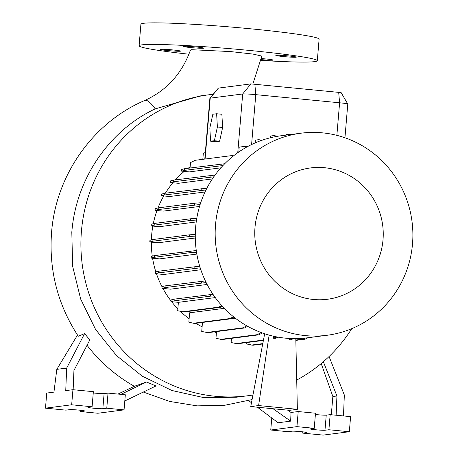 <?xml version="1.0" encoding="UTF-8"?>
<svg xmlns="http://www.w3.org/2000/svg" width="458" height="458" viewBox="0 0 458 458"><rect width="100%" height="100%" fill="white"/><g stroke="black" fill="none" stroke-linecap="round" stroke-linejoin="round"><path stroke-width="0.69" d="M252.873 83.946L261.839 56.076L253.016 54.084L230.712 51.588L191.49 49.693L190.482 50.014C181.946 73.664 166.718 90.472 144.791 100.451A35.226 8.255 66.4 0 1 145.341 100.296A35.226 8.255 66.4 0 1 155.222 108.872C108.884 130.547 75.759 179.427 71.809 232.303L72.645 266.287L80.671 299.074L95.545 329.382L116.475 355.551L142.318 376.213L171.962 390.508L203.816 397.63L236.162 397.246L247.503 395.786A151.735 147.161 -97.3 0 1 81.444 231.067A151.735 147.161 -97.3 0 1 208.762 94.806A151.735 147.161 -97.3 0 1 213.182 94.302M288.569 55.933A10.294 0.544 4.8 0 1 296.337 57.118A10.294 0.544 4.8 0 1 283.588 56.574A10.294 0.544 4.8 0 1 275.819 55.395A10.294 0.544 4.8 0 1 288.569 55.933M261.266 58.555A10.294 0.544 4.8 0 1 265.417 58.916A10.294 0.544 4.8 0 1 273.191 60.095A10.294 0.544 4.8 0 1 261.008 59.609M172.809 49.933A10.294 0.544 4.8 0 1 180.578 51.113A10.294 0.544 4.8 0 1 167.828 50.569A10.294 0.544 4.8 0 1 160.06 49.39A10.294 0.544 4.8 0 1 172.809 49.933M195.955 46.951A10.294 0.544 4.8 0 1 203.724 48.136A10.294 0.544 4.8 0 1 190.98 47.592A10.294 0.544 4.8 0 1 183.206 46.413A10.294 0.544 4.8 0 1 195.955 46.951M252.507 395.054L252.856 395.523M73.143 389.712L73.938 370.47L89.825 339.916L84.61 333.601L78.278 336.229C57.679 304.679 48.777 270.065 51.577 232.383C55.813 175.311 92.928 122.509 144.791 100.451M124.805 400.979L156.001 385.939L146.549 382.001L134.366 386.294A159.115 154.323 -97.3 0 1 87.037 345.28M208.762 94.806L200.719 95.837L155.222 108.872M151.392 239.929A92.963 90.163 -97.3 0 1 151.678 234.851A92.963 90.163 -97.3 0 1 152.829 226.08M153.281 223.71A92.963 90.163 -97.3 0 1 156.997 210.525M157.964 207.961A92.963 90.163 -97.3 0 1 163.746 195.938M165.372 193.202A92.963 90.163 -97.3 0 1 172.889 182.759M175.414 179.857A92.963 90.163 -97.3 0 1 184.202 171.389M188.186 168.235A92.963 90.163 -97.3 0 1 190.144 166.809M215.535 224.683A101.876 98.808 -97.3 0 1 301.02 133.192A101.876 98.808 -97.3 0 1 412.521 243.793A101.876 98.808 -97.3 0 1 327.035 335.285A101.876 98.808 -97.3 0 1 215.535 224.683M327.035 335.285L307.129 337.844A101.876 98.808 -97.3 0 1 195.635 227.248A101.876 98.808 -97.3 0 1 281.12 135.757L301.02 133.192M254.992 227.391A66.21 64.217 -97.3 0 1 324.533 167.714A66.21 64.217 -97.3 0 1 383.014 239.809A66.21 64.217 -97.3 0 1 313.472 299.486A66.21 64.217 -97.3 0 1 254.992 227.391M301.141 431.665A7.586 0.401 -175.2 0 0 291.975 431.19L288.042 431.694L270.758 430.016L296.944 426.644L314.234 428.322L310.301 428.831A7.586 0.401 -175.2 0 0 310.077 428.906A7.586 0.401 -175.2 0 0 316.696 429.862A7.586 0.401 -175.2 0 0 324.974 430.251L328.901 429.747L349.334 431.728L323.148 435.1L302.715 433.119L306.642 432.61A7.586 0.401 -175.2 0 0 306.866 432.535A7.586 0.401 -175.2 0 0 301.141 431.665M79.011 410.116A7.586 0.401 -175.2 0 0 69.839 409.641L65.912 410.145L45.479 408.164L71.666 404.792L92.098 406.773L88.171 407.282A7.586 0.401 -175.2 0 0 87.947 407.357A7.586 0.401 -175.2 0 0 94.566 408.313A7.586 0.401 -175.2 0 0 102.838 408.702L106.771 408.198L124.055 409.876L97.869 413.248L80.579 411.57L84.507 411.066A7.586 0.401 -175.2 0 0 84.736 410.986A7.586 0.401 -175.2 0 0 79.011 410.116M188.936 54.216A89.413 4.717 4.8 0 1 139.1 45.771A89.413 4.717 4.8 0 1 249.805 50.472A89.413 4.717 4.8 0 1 317.297 60.737A89.413 4.717 4.8 0 1 260.814 60.387M139.1 45.771L140.909 24.2A89.413 4.717 4.8 0 1 251.614 28.9A89.413 4.717 4.8 0 1 319.111 39.165L317.297 60.737M196.488 220.046L190.58 220.458L154.157 225.147L151.1 225.914L159.315 226.71L196.213 221.958M200.135 204.497L158.142 209.575L155.085 210.337L163.22 211.127L199.533 206.455M206.008 189.933L164.691 194.965L161.634 195.732L169.678 196.511L205.029 191.959M213.794 176.811L173.599 181.763L170.542 182.53L178.483 183.297L212.34 178.941M222.972 165.544L184.608 170.37L181.551 171.132L189.36 171.893L220.876 167.834M344.948 137.766L347.782 104.029A10.837 0.573 -175.2 0 0 347.777 104.006A10.837 0.573 -175.2 0 0 339.601 102.787L255.776 94.651A10.837 0.573 -175.2 0 0 242.683 93.976L210.211 98.155A10.837 0.573 -175.2 0 0 209.896 98.241A10.837 0.573 -175.2 0 0 209.884 98.264L204.783 159.069L205.339 152.451L203.318 153.413L202.825 159.321M219.6 141.219L222.622 127.496L221.867 114.254L216.628 113.75L212.844 114.237L209.827 127.959L210.583 141.196L215.821 141.705L219.6 141.219L214.361 140.709L217.384 126.986L222.622 127.496M261.638 140.371L258.776 139.684L255.358 140.125L255.123 142.925M277.113 136.358L273.895 135.591L270.478 136.032L270.334 137.778M290.647 134.532L289.496 134.257L286.084 134.692L286.044 135.121M231.702 318.613L235.28 318.155M233.557 316.793L229.819 318.568L193.396 323.256L188.839 322.163L189.623 312.803L224.311 308.343M206.152 282.552L165.012 287.572L161.955 288.34L170.536 289.17L207.125 284.458M200.203 267.838L158.365 272.911L155.308 273.672L163.775 274.497L200.827 269.728M196.522 252.203L190.694 252.61L154.272 257.299L151.214 258.066L159.59 258.879L196.831 254.081M195.263 236.11L189.274 236.528L152.852 241.217L149.795 241.984L158.096 242.786L195.285 238M216.434 332.605A92.963 90.163 -97.3 0 1 214.195 331.89M202.11 326.817A92.963 90.163 -97.3 0 1 195.852 323.308M189.125 318.757A92.963 90.163 -97.3 0 1 180.406 311.388M177.847 308.841A92.963 90.163 -97.3 0 1 171.601 301.679M171.017 300.929A92.963 90.163 -97.3 0 1 162.893 288.425M162.08 286.891A92.963 90.163 -97.3 0 1 156.481 273.787M155.852 271.88A92.963 90.163 -97.3 0 1 152.583 258.197M152.274 256.142A92.963 90.163 -97.3 0 1 151.346 242.133M246.891 146.972L244.589 146.423L239.213 147.115L238.807 151.964M93.26 392.953A7.586 0.401 -175.2 0 0 104.109 393.605L108.036 393.101L125.326 394.779L124.055 409.876M108.036 393.101L106.771 408.198M45.479 408.164L46.75 393.067L53.941 392.14L56.815 369.366L66.673 368.095L65.74 390.622L72.937 389.695L93.369 391.676L92.098 406.773M72.937 389.695L71.666 404.792M80.688 410.294L80.579 411.57M134.366 386.294L117.964 394.063M120.935 394.349L146.549 382.001M56.815 369.366L77.499 335.056M66.673 368.095L84.61 333.601M287.739 410.162L291.019 412.475L290.658 421.142L273.071 408.736M331.317 414.759L332.851 396.514L336.933 395.987L323.348 361.728M336.138 415.229L336.933 395.987M302.818 431.837L302.715 433.119M329.062 356.519L344.342 395.031L343.477 415.938M315.39 414.501A7.586 0.401 -175.2 0 0 326.239 415.154L330.166 414.65L350.599 416.631L349.334 431.728M330.166 414.65L328.901 429.747M291.019 412.475L298.21 411.547L315.499 413.225L314.234 428.322M298.21 411.547L296.944 426.644M271.766 417.994L270.758 430.016M332.851 396.514L321.201 363.555M257.425 407.219L278.109 422.757L290.658 421.142M251.471 402.748L248.602 400.59M351.755 328.661A151.735 147.161 -97.3 0 1 296.721 380.043M252.959 394.979A151.735 147.161 -97.3 0 1 247.503 395.786M209.896 98.241L218.357 88.108L250.921 83.9L341.124 92.602L347.777 104.006M205.361 280.926L165.155 285.878L162.098 286.645L161.955 288.34M201.434 282.884L201.577 281.189M165.012 287.572L165.155 285.878M196.768 218.34L190.723 218.764L154.3 223.452L151.243 224.22L151.1 225.914M190.58 220.458L190.723 218.764M154.157 225.147L154.3 223.452M233.609 155.8L231.765 155.594L195.343 160.283L190.499 162.584L190.047 167.994M224.718 163.741L184.746 168.676L181.689 169.443L181.551 171.132M221.031 165.681L221.168 163.987M184.608 170.37L184.746 168.676M233.38 155.978L231.765 155.594M289.496 134.257L291.282 134.446M264.667 333.767L250.744 406.572L258.598 405.559L269.121 335.119M295.799 338.628L297.368 409.32L258.598 405.559M250.744 406.572L289.513 410.334L297.368 409.32M262.715 343.987L252.925 345.246L246.719 343.998L246.839 342.55M293.429 338.617L290.801 339.865L289.158 339.71L289.233 338.462M262.783 343.603L251.282 345.086M291.551 338.571L289.158 339.71M263.396 340.42L237.313 343.781L231.107 342.527L231.456 338.353M277.892 337.117L275.189 338.399L273.546 338.239L273.672 336.258M263.47 340.042L235.67 343.62M276.472 336.848L273.546 338.239M234.296 317.383L231.467 318.728L195.045 323.417L193.396 323.256M231.467 318.728L229.819 318.568M199.694 266.19L158.508 271.216L155.451 271.978L155.308 273.672M194.787 268.222L194.931 266.527M158.365 272.911L158.508 271.216M200.696 202.774L194.707 203.192L158.285 207.88L155.228 208.648L155.085 210.337M194.564 204.886L194.707 203.192M158.142 209.575L158.285 207.88M247.188 146.812L244.589 146.423M222.405 306.31L220.315 307.301L183.893 311.99L177.687 310.742L178.391 302.337L215.271 297.591M212.97 294.299L174.16 299.154L171.103 299.921L170.96 301.616L178.391 302.337M221.809 305.652L218.672 307.141L182.25 311.829M220.315 307.301L218.672 307.141M214.069 295.908L210.44 296.16L210.583 294.465M210.44 296.16L174.017 300.849L174.16 299.154M174.017 300.849L170.96 301.616M196.276 250.537L154.409 255.604L151.358 256.371L151.214 258.066M190.694 252.61L190.831 250.915M154.272 257.299L154.409 255.604M206.896 188.186L164.828 193.27L161.777 194.037L161.634 195.732M201.114 190.276L201.257 188.581M164.691 194.965L164.828 193.27M273.895 135.591L277.685 136.261M262.48 333.018L258.587 334.861L222.159 339.55L215.958 338.302L216.519 331.592M261.352 332.611L256.938 334.706L220.516 339.395M258.587 334.861L256.938 334.706M195.28 234.427L189.417 234.834L152.995 239.523L149.938 240.29L149.795 241.984M189.274 236.528L189.417 234.834M152.852 241.217L152.995 239.523M215.065 175.042L173.742 180.074L170.685 180.836L170.542 182.53M210.022 177.074L210.165 175.385M173.599 181.763L173.742 180.074M308.12 337.718L304.948 339.223L295.839 340.397M305.446 338.05L303.305 339.063L295.834 340.025M304.948 339.223L303.305 339.063M247.784 326.377L244.349 328.008L207.926 332.697L201.72 331.449L202.476 322.455M246.879 325.867L242.706 327.848L206.283 332.537M244.349 328.008L242.706 327.848M258.776 139.684L262.033 140.234M217.384 126.986L216.628 113.75M210.583 141.196L214.361 140.709M250.921 83.9L242.683 93.976L237.748 152.703M218.449 88.079L210.211 98.155L205.098 159.029M338.674 92.235L339.601 102.787L336.865 135.35M254.848 84.106L255.776 94.651L251.591 144.545M104.109 393.605L102.838 408.702M326.239 415.154L324.974 430.251M252.083 399.571L224.867 405.244L197.072 405.868L169.592 401.42L143.314 392.054"/></g></svg>
